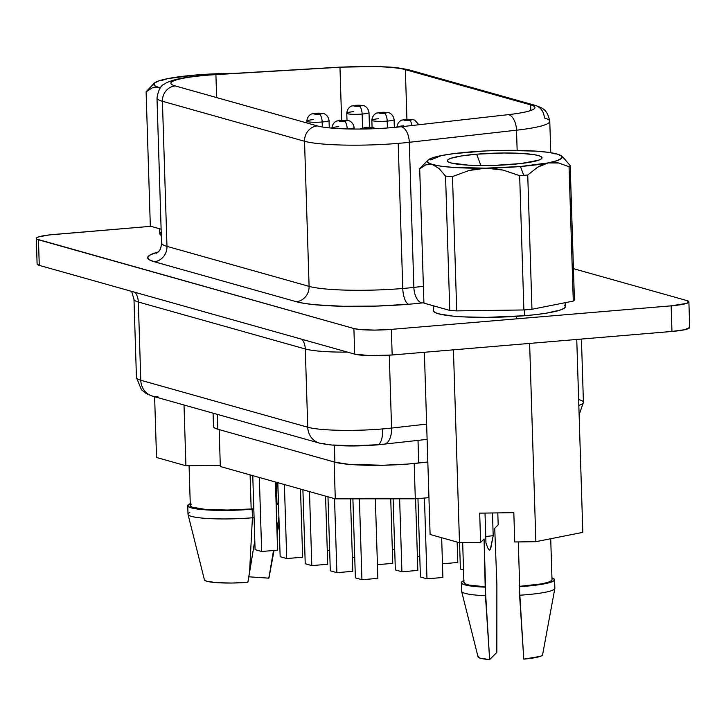 <?xml version="1.0" encoding="UTF-8"?>
<svg xmlns="http://www.w3.org/2000/svg" width="726" height="726" viewBox="0 0 726 726"><rect width="100%" height="100%" fill="white"/><g stroke="black" fill="none" stroke-linecap="round" stroke-linejoin="round"><path stroke-width="1.09" d="M476.637 154.184A47.362 6.098 178.2 0 1 541.669 158.586A47.362 6.098 178.2 0 1 512.765 164.348A47.362 6.098 178.2 0 1 447.788 161.535A47.362 6.098 178.2 0 1 476.637 154.184L480.902 165.537L476.637 154.184L461.264 155.981L450.982 158.277L448.278 159.502L447.361 160.727L448.26 161.889L450.946 162.951L468.352 165.156L494.642 165.374L520.959 163.541L538.42 160.264L541.124 159.03L542.041 157.814L541.142 156.653L538.465 155.591L534.1 154.665L521.05 153.386L503.989 152.995L476.637 154.184M433.25 305.764L433.404 310.719A66.021 8.503 -1.8 0 0 524.58 315.728L524.399 309.92L524.58 315.728L535.997 314.594L546.006 313.224L560.336 310.029L564.102 308.314L565.391 306.617L564.138 304.993M346.81 113.32A11.126 1.434 -1.8 0 0 362.138 114.055A7.178 2.686 -94.8 0 0 359.17 106.168A3.948 0.508 178.2 0 1 354.025 106.05A3.948 0.508 178.2 0 1 356.167 105.324A7.178 2.686 -94.8 0 0 355.758 105.288A7.178 2.686 85.2 0 1 356.167 105.324L354.025 105.66L354.878 106.196L361.612 105.624L356.167 105.324A3.948 0.508 178.2 0 1 361.312 105.442A3.948 0.508 178.2 0 1 359.17 106.168A7.178 2.686 85.2 0 1 362.138 114.055A11.126 1.434 178.2 0 1 346.774 113.211A11.126 1.434 178.2 0 1 353.653 111.668M371.884 120.38A11.126 1.434 -1.8 0 0 387.203 121.106A7.178 2.686 -94.8 0 0 384.245 113.229A3.948 0.508 178.2 0 1 379.09 113.111A3.948 0.508 178.2 0 1 381.232 112.376A7.178 2.686 -94.8 0 0 380.823 112.339A7.178 2.686 85.2 0 1 381.232 112.376L378.79 112.92L381.223 113.32L386.686 112.684L381.232 112.376A3.948 0.508 178.2 0 1 386.386 112.494A3.948 0.508 178.2 0 1 384.245 113.229A7.178 2.686 85.2 0 1 387.203 121.106A11.126 1.434 178.2 0 1 371.848 120.262A11.126 1.434 178.2 0 1 378.718 118.719M362.573 127.894L362.138 114.055L362.573 127.894M387.421 127.985L387.203 121.106L387.421 127.985M306.835 121.269A11.126 1.434 -1.8 0 0 322.162 121.995A7.178 2.686 -94.8 0 0 319.195 114.118A3.948 0.508 178.2 0 1 314.049 114A3.948 0.508 178.2 0 1 316.191 113.265A7.178 2.686 -94.8 0 0 315.783 113.229A7.178 2.686 85.2 0 1 316.191 113.265L313.75 113.81L316.182 114.209L321.636 113.574L316.191 113.265A3.948 0.508 178.2 0 1 321.337 113.383A3.948 0.508 178.2 0 1 319.195 114.118A7.178 2.686 85.2 0 1 322.162 121.995A11.126 1.434 178.2 0 1 306.799 121.151A11.126 1.434 178.2 0 1 313.677 119.609M347.228 128.938A7.178 2.686 -94.8 0 0 344.269 121.169A3.948 0.508 178.2 0 1 339.115 121.051A3.948 0.508 178.2 0 1 341.256 120.325A7.178 2.686 -94.8 0 0 340.848 120.289A7.178 2.686 85.2 0 1 341.256 120.325L338.815 120.87L341.247 121.26L346.71 120.625L341.256 120.325A3.948 0.508 178.2 0 1 346.411 120.443A3.948 0.508 178.2 0 1 344.269 121.169A7.178 2.686 85.2 0 1 347.182 128.221M322.317 126.977L322.162 121.995L322.317 126.977M331.882 128.121A11.126 1.434 178.2 0 1 338.743 126.669M412.005 125.516A7.178 2.686 -94.8 0 0 409.319 120.28A3.948 0.508 178.2 0 1 404.164 120.162A3.948 0.508 178.2 0 1 406.306 119.436A7.178 2.686 -94.8 0 0 405.898 119.4A7.178 2.686 85.2 0 1 406.306 119.436L403.865 119.981L406.297 120.371L411.76 119.736L406.306 119.436A3.948 0.508 178.2 0 1 411.46 119.545A3.948 0.508 178.2 0 1 409.319 120.28A7.178 2.686 85.2 0 1 412.005 125.516M396.959 127.186A11.126 1.434 178.2 0 1 403.792 125.779M370.233 128.856A7.178 2.686 -94.8 0 0 369.343 128.221A3.948 0.508 178.2 0 1 364.189 128.112A3.948 0.508 178.2 0 1 366.331 127.377A7.178 2.686 -94.8 0 0 365.922 127.34A7.178 2.686 85.2 0 1 366.331 127.377L363.889 127.921L366.321 128.321L371.785 127.676L366.331 127.377A3.948 0.508 178.2 0 1 371.485 127.495A3.948 0.508 178.2 0 1 369.343 128.221A7.178 2.686 85.2 0 1 370.233 128.856M384.081 444.221A17.941 9.483 -96.4 0 0 391.568 428.068A57.408 7.396 178.2 0 1 382.693 428.93A17.941 6.725 85.2 0 1 377.429 444.875A17.941 6.725 85.2 0 1 376.413 444.793L353.616 445.782L333.425 445.011M134.001 299.148A57.408 7.396 178.2 0 0 138.33 302.007A17.941 16.471 105.7 0 0 135.236 292.378A17.941 16.471 -74.3 0 1 138.33 302.007L305.292 348.988L307.751 427.233L140.78 380.252L138.33 302.007A57.408 7.396 178.2 0 1 133.983 299.348L136.443 377.593A57.408 7.396 -1.8 0 0 140.78 380.252L138.33 302.007L305.292 348.988A57.408 7.396 178.2 0 0 347.563 352.128A57.408 7.396 178.2 0 1 305.292 348.988A17.941 16.471 105.7 0 0 302.207 339.369A17.941 16.471 -74.3 0 1 305.292 348.988L307.751 427.233A57.408 7.396 -1.8 0 0 382.693 428.93A57.408 7.396 -1.8 0 0 391.568 428.068L389.281 355.205L391.568 428.068A17.941 9.483 83.6 0 1 383.963 444.239A17.941 9.483 83.6 0 1 382.511 444.194M161.562 242.847A71.765 9.238 -1.8 0 0 166.98 246.368A14.357 13.177 -74.3 0 1 154.166 261.714A14.357 13.177 105.7 0 0 166.98 246.368L309.095 286.362L166.98 246.368L162.415 101.268A71.765 9.238 178.2 0 1 156.988 97.937L161.553 243.047A71.765 9.238 -1.8 0 0 166.98 246.368L162.415 101.268L304.53 141.252L309.095 286.362A71.765 9.238 -1.8 0 0 402.767 288.485L398.202 143.376A71.765 9.238 178.2 0 1 304.53 141.252L309.095 286.362A14.357 13.177 -74.3 0 1 296.281 301.698L154.166 261.714A86.113 11.09 178.2 0 1 158.186 252.031L150.609 254.699L147.732 257.176L148.939 259.554L154.166 261.714L296.281 301.698L304.212 303.377L314.902 304.729L342.808 306.281L375.741 306.109L408.684 304.248A86.113 11.09 -1.8 0 0 422.006 302.951A14.357 7.587 83.6 0 1 413.865 287.396L423.394 286.325L413.865 287.396L409.301 142.296A71.765 9.238 178.2 0 1 398.202 143.376L402.767 288.485A14.357 5.381 -94.8 0 0 408.684 304.248A86.113 11.09 178.2 0 1 296.281 301.698A14.357 13.177 105.7 0 0 309.095 286.362A71.765 9.238 -1.8 0 0 402.767 288.485A71.765 9.238 -1.8 0 0 413.865 287.396L409.301 142.296A14.357 7.587 -96.4 0 0 401.16 126.741L508.372 114.644L401.16 126.741A57.408 7.396 178.2 0 1 392.285 127.613A57.408 7.396 178.2 0 1 317.344 125.916L175.229 85.922A57.408 7.396 178.2 0 1 170.891 83.263A57.408 7.396 178.2 0 1 206.375 75.295A14.357 5.381 -94.8 0 0 205.558 75.232A14.357 5.381 85.2 0 1 206.375 75.295A57.408 7.396 178.2 0 1 215.912 74.615A14.357 3.004 -93.4 0 0 215.477 74.515M494.733 528.31L496.874 584.276L496.838 652.402L489.642 659.598L496.838 652.402L496.874 584.276L494.733 528.31L498.181 524.853L497.809 512.892L498.181 524.853L494.733 528.31M191.737 504.125L190.339 505.723L192.29 507.211L205.431 509.407L227.238 510.051L251.169 508.962L250.098 474.886L251.169 508.962A44.059 5.672 -1.8 0 0 253.801 508.726A44.059 5.672 -1.8 0 1 251.169 508.962A44.059 5.672 -1.8 0 1 190.321 505.614L189.069 465.72M187.744 505.686L189.586 507.292L203.325 509.679L226.548 510.396L252.158 509.235A46.645 6.008 178.2 0 0 253.81 509.089A46.645 6.008 178.2 0 1 252.158 509.235A46.645 6.008 178.2 0 1 187.744 505.695A46.645 6.008 178.2 0 1 189.522 503.971L190.276 504.025L189.522 503.971L187.744 505.686L188.007 514.235A46.645 6.008 -1.8 0 0 252.421 517.774L252.158 509.235L252.421 517.774A46.645 6.008 178.2 0 1 188.034 514.398A46.645 6.008 178.2 0 1 189.795 512.502M188.034 514.398L204.442 579.911A32.298 4.156 -1.8 0 0 247.856 582.334L249.535 572.569L252.421 517.774L249.535 572.569L254.799 540.543L247.856 582.334L231.83 583.042L217.029 582.679L207.119 581.354L204.832 580.419L204.569 579.384M542.848 164.53L548.148 162.914A67.454 8.685 178.2 0 1 520.433 166.508L523.745 175.338A75.495 9.719 -1.8 0 0 527.738 174.984L537.685 167.171L542.848 164.53M154.211 83.254L146.498 91.34A75.495 9.719 -1.8 0 0 146.107 91.857L152.233 87.837L155.455 87.147L160.283 87.91A67.454 8.685 178.2 0 1 158.785 87.528A67.454 8.685 178.2 0 1 154.211 83.254A67.454 8.685 178.2 0 1 167.661 78.635L167.661 78.635A67.454 8.685 178.2 0 1 195.376 75.041A67.454 8.685 178.2 0 1 229.988 73.39L229.988 73.39A67.454 8.685 178.2 0 1 235.233 73.344L233.645 73.444M147.251 90.705A75.495 9.719 178.2 0 0 146.107 91.857L150.327 226.149L161.118 229.189L150.327 226.149L146.107 91.857L152.233 87.837L158.785 87.528L160.201 88.028M160.192 88.028L154.248 85.477L154.266 83.2L158.84 80.867L167.661 78.635L162.361 80.25M427.814 160.246L420.091 168.323A75.495 9.719 -1.8 0 0 419.701 168.84L423.92 303.132L449.775 310.41A75.495 9.719 -1.8 0 0 456.708 310.882L523.882 309.957A75.495 9.719 -1.8 0 0 531.958 309.276L573.277 301.081A75.495 9.719 -1.8 0 0 574.42 299.929L570.2 165.628L563.712 158.068L570.2 165.628A75.495 9.719 178.2 0 1 569.057 166.78A75.495 9.719 -1.8 0 0 570.2 165.628L574.42 299.929A75.495 9.719 -1.8 0 1 573.277 301.081L569.057 166.78L573.277 301.081L531.958 309.276L527.738 174.984A75.495 9.719 178.2 0 1 523.745 175.338L520.433 166.508A67.454 8.685 178.2 0 1 485.821 168.16A67.454 8.685 178.2 0 1 432.378 164.512L439.067 168.55L445.555 176.119A75.495 9.719 -1.8 0 0 452.489 176.59L468.769 170.556L477.2 168.84L485.821 168.16L494.578 168.614L503.136 170.111L519.662 175.665A75.495 9.719 -1.8 0 0 523.745 175.338A75.495 9.719 178.2 0 1 519.662 175.665L523.882 309.957A75.495 9.719 -1.8 0 0 531.958 309.276L527.738 174.984L537.685 167.171L548.148 162.914L553.539 162.415L558.82 163.005L569.057 166.78L558.82 163.005L548.148 162.914L520.433 166.508L485.821 168.16L453.596 167.434L441.163 166.209L432.378 164.512A67.454 8.685 178.2 0 1 427.814 160.246A67.454 8.685 178.2 0 1 441.263 155.618L435.899 157.261M420.853 167.688A75.495 9.719 178.2 0 0 419.701 168.84L425.835 164.82L432.378 164.512L439.067 168.55L445.555 176.119L449.775 310.41A75.495 9.719 -1.8 0 0 456.708 310.882L452.489 176.59A75.495 9.719 178.2 0 1 445.555 176.119L449.775 310.41L423.92 303.132L419.701 168.84L425.835 164.82L429.057 164.13L432.378 164.512L427.841 162.461L427.868 160.192L432.442 157.86L441.263 155.618A67.454 8.685 178.2 0 1 503.581 150.382A67.454 8.685 178.2 0 1 557.023 154.03A67.454 8.685 178.2 0 1 561.525 156.045A67.454 8.685 178.2 0 1 548.148 162.914L556.96 160.682L561.543 158.35L561.561 156.081L557.023 154.03L553.702 153.649M560.399 155.536L557.033 154.03L548.239 152.333L535.815 151.108L503.608 150.382M561.525 156.045L563.712 158.068M430.727 159.92L441.263 155.618L453.723 153.631L485.984 150.917L503.581 150.382M485.957 542.966L485.013 513.073L485.957 542.966L487.908 548.212L485.957 542.966M489.415 550.127L488.916 549.845L489.914 549.9L490.858 547.858L493.19 535.715L492.482 512.964L493.19 535.715A32.443 4.174 -1.8 0 0 485.748 536.559A32.443 4.174 178.2 0 1 493.19 535.715L490.395 549.119L489.415 550.127L487.908 548.212M156.526 457.489L185.92 465.756L220.287 465.284L185.92 465.756L184.005 404.99L185.92 465.756L156.526 457.489L154.62 396.723L156.526 457.489M254.082 517.629A46.645 6.008 178.2 0 1 252.421 517.774A46.645 6.008 -1.8 0 0 254.082 517.629M464.032 582.17L464.849 583.713L468.96 585.056L485.558 586.799L484.06 539.001L480.612 542.449L459.494 542.739L430.101 534.472L424.374 352.273L430.101 534.472L459.494 542.739L453.432 349.832L459.494 542.739L480.612 542.449L479.686 513.146L480.612 542.449L484.06 539.001L485.195 587.171A46.645 6.008 178.2 0 1 461.337 582.688A46.645 6.008 178.2 0 1 463.86 580.628M478.307 656.204L478.262 657.248L480.231 658.201L489.642 659.598L485.458 595.701A46.645 6.008 178.2 0 1 461.627 591.391L478.044 656.894A32.298 4.156 -1.8 0 0 489.642 659.598L485.195 587.171L474.831 586.472L467.063 585.365L462.471 583.94L461.418 582.297L463.996 580.573M461.337 582.688L461.609 591.218A46.645 6.008 -1.8 0 0 485.458 595.701L485.558 586.799A44.059 5.672 -1.8 0 1 463.923 582.606L462.671 542.694M36.3 238.446A28.704 3.694 178.2 0 0 38.469 239.771L39.277 265.38L354.696 354.134L353.889 328.524L354.696 354.134L39.277 265.38L38.469 239.771L353.889 328.524A28.704 3.694 178.2 0 0 391.359 329.377L392.167 354.987L370.206 355.658L354.696 354.134A28.704 3.694 -1.8 0 0 392.167 354.987L671.958 331.446L671.151 305.837L671.958 331.446A28.704 3.694 -1.8 0 0 689.7 327.462L684.845 329.686L671.958 331.446L392.167 354.987L391.359 329.377L671.151 305.837A28.704 3.694 178.2 0 0 688.892 301.862A28.704 3.694 178.2 0 0 686.723 300.528L573.44 268.656L686.723 300.528L688.892 301.88L686.696 303.359L671.151 305.837L391.359 329.377L374.779 330.094L360.096 329.54L353.889 328.524L36.845 239.126L36.3 238.427L36.854 237.683L38.496 236.939L49.078 234.952L150.908 226.312L54.042 234.462A28.704 3.694 178.2 0 0 36.3 238.446L37.108 264.055A28.704 3.694 -1.8 0 0 39.277 265.38L37.108 264.028M433.404 310.674L434.656 312.298L438.395 313.777L452.679 316.1L462.671 316.845L486.447 317.389L524.58 315.728A66.021 8.503 -1.8 0 0 565.391 306.572L565.264 302.669M422.006 302.951L423.911 302.733L422.006 302.951A86.113 11.09 178.2 0 1 408.684 304.248A14.357 5.381 85.2 0 1 402.767 288.485A71.765 9.238 -1.8 0 0 413.865 287.396A14.357 7.587 -96.4 0 0 422.006 302.951M161.199 231.921L159.811 233.69L161.308 235.451A66.021 8.503 -1.8 0 1 159.811 233.736L159.656 228.772M582.815 532.367L535.852 541.687L514.743 541.977L513.817 512.674L479.686 513.146L513.817 512.674L514.743 541.977L535.852 541.687L529.626 343.425L535.852 541.687L582.815 532.367L576.753 339.459L582.815 532.367M213.508 426.552L214.597 427.959L217.845 429.248L334.904 462.19L349.133 464.368L382.874 465.248L407.513 464.077L427.823 461.99L418.72 463.016L418.013 440.401L418.72 463.016A57.408 7.396 -1.8 0 1 334.904 462.19L217.845 429.248L217.383 414.383L217.845 429.248A57.408 7.396 -1.8 0 1 213.508 426.589L213.081 413.176M156.988 97.937C158.35 89.997 160.836 85.369 164.457 84.053C165.592 82.991 168.822 81.63 174.149 79.969C182.017 77.891 192.499 76.303 205.621 75.223L215.513 74.515A14.357 3.004 86.6 0 1 215.912 74.615L339.968 67.255A14.357 3.004 -93.4 0 0 339.559 67.155A14.357 3.004 86.6 0 1 339.968 67.255L341.628 120.235L339.968 67.255L215.912 74.615A57.408 7.396 178.2 0 0 206.375 75.295A57.408 7.396 178.2 0 0 175.229 85.922A14.357 13.177 105.7 0 0 162.415 101.268A14.357 13.177 -74.3 0 1 175.229 85.922L317.344 125.916A57.408 7.396 178.2 0 0 392.285 127.613A57.408 7.396 178.2 0 0 401.16 126.741A14.357 7.587 83.6 0 1 409.301 142.296L516.513 130.199L517.148 150.382L516.513 130.199A71.765 9.238 -1.8 0 0 549.773 121.424M535.18 105.361A14.357 13.177 105.7 0 0 530.642 104.889L530.815 110.479L530.642 104.889A14.357 13.177 -74.3 0 1 534.98 105.306A14.357 13.177 -74.3 0 1 544.346 118.002A71.765 9.238 178.2 0 1 549.773 121.324A71.765 9.238 178.2 0 1 516.513 130.199A14.357 7.587 -96.4 0 0 508.372 114.644A14.357 7.587 83.6 0 1 516.513 130.199L409.301 142.296A71.765 9.238 -1.8 0 1 398.202 143.376A71.765 9.238 -1.8 0 1 304.53 141.252A14.357 13.177 -74.3 0 1 317.344 125.916A14.357 13.177 105.7 0 0 304.53 141.252L162.415 101.268A71.765 9.238 -1.8 0 1 156.988 97.792M550.762 152.705L549.773 121.324C547.168 108.882 542.476 108.074 534.98 105.306L409.691 70.05A14.357 13.177 105.7 0 0 405.362 69.642A57.408 7.396 178.2 0 0 339.968 67.255A57.408 7.396 178.2 0 1 405.362 69.642L406.923 119.327L405.362 69.642L530.642 104.889A57.408 7.396 178.2 0 1 534.98 107.548A57.408 7.396 178.2 0 1 508.372 114.644A57.408 7.396 178.2 0 0 530.642 104.889L405.362 69.642A14.357 13.177 -74.3 0 1 409.9 70.104M215.912 74.615L216.638 97.574L215.912 74.615M579.085 399.663A57.408 7.396 178.2 0 1 583.423 402.404A57.408 7.396 178.2 0 1 578.831 405.398A57.408 7.396 -1.8 0 0 583.423 402.322L581.435 339.06M426.634 424.111L391.568 428.068L426.634 424.111M157.923 396.641A17.941 16.471 -74.3 0 1 152.251 396.051A17.941 16.471 -74.3 0 1 140.78 380.252A57.408 7.396 178.2 0 1 136.461 377.393M377.429 444.875A17.941 6.725 -94.8 0 0 382.693 428.93A57.408 7.396 178.2 0 1 307.751 427.233L140.78 380.252A17.941 16.471 105.7 0 0 152.496 396.124L319.467 443.114A17.941 16.471 -74.3 0 1 307.751 427.233A17.941 16.471 105.7 0 0 319.213 443.032M324.885 443.622A17.941 16.471 -74.3 0 1 319.467 443.114C334.014 446.2 353.308 446.799 377.357 444.884L427.115 439.375M334.377 445.365L334.904 462.19L334.377 445.365M354.152 129.046L354.106 127.513A11.126 1.434 178.2 0 1 348.253 128.956A11.126 1.434 -1.8 0 0 354.07 127.395M329.268 127.885L329.032 120.452A11.126 1.434 178.2 0 1 322.162 121.995A11.126 1.434 -1.8 0 0 328.996 120.344M394.327 127.431L394.082 119.563A11.126 1.434 178.2 0 1 387.203 121.106A11.126 1.434 -1.8 0 0 394.046 119.454M369.47 127.222L369.008 112.512A11.126 1.434 178.2 0 1 362.138 114.055A11.126 1.434 -1.8 0 0 368.971 112.394M428.948 497.664L415.299 498.807L335.285 498.853L220.323 466.509L219.17 429.62L220.323 466.509L335.285 498.853L334.123 461.963L335.285 498.853L415.299 498.807L414.192 463.497L415.299 498.807L428.948 497.664M420.418 576.979L426.988 578.822L442.896 577.488L441.653 537.721L442.896 577.488L426.988 578.822L420.418 576.979L417.958 498.59L420.418 576.979M424.447 498.045L426.988 578.822L424.447 498.045M255.089 549.646L261.659 551.497L277.568 550.154L275.426 482.01L277.568 550.154L261.659 551.497L255.089 549.646L252.757 475.639L255.089 549.646M259.327 477.481L261.659 551.497L259.327 477.481M280.154 556.706L286.725 558.548L302.642 557.214L300.5 489.07L302.642 557.214L286.725 558.548L280.154 556.706L277.831 482.69L280.154 556.706M284.401 484.541L286.725 558.548L284.401 484.541M327.281 550.553L329.658 550.353L327.281 550.553M352.355 557.613L354.733 557.414L352.355 557.613M392.33 549.664L394.708 549.464L392.33 549.664M417.396 556.724L419.773 556.524L417.396 556.724M442.47 563.775L457.807 562.487L457.162 542.086L457.807 562.487L442.47 563.775M460.393 569.03L463.524 569.91L460.393 569.03L459.567 542.739L460.393 569.03M395.343 569.919L401.914 571.77L417.831 570.436L415.581 498.789L417.831 570.436L401.914 571.77L395.343 569.919L393.111 498.826L395.343 569.919M399.627 498.816L401.914 571.77L399.627 498.816M355.377 577.869L361.938 579.711L377.856 578.377L375.351 498.835L377.856 578.377L361.938 579.711L355.377 577.869L352.89 498.844L355.377 577.869M359.397 498.844L361.938 579.711L359.397 498.844M330.303 570.808L336.873 572.66L352.782 571.326L350.504 498.844L352.782 571.326L336.873 572.66L330.303 570.808L327.98 496.802L330.303 570.808M334.541 498.644L336.873 572.66L334.541 498.644M377.42 564.665L392.757 563.376L390.733 498.826L392.757 563.376L377.42 564.665M305.229 563.757L311.799 565.608L327.707 564.265L325.566 496.121L327.707 564.265L311.799 565.608L305.229 563.757L302.905 489.741L305.229 563.757M309.476 491.593L311.799 565.608L309.476 491.593M554.582 579.756L554.855 588.287A46.645 6.008 -1.8 0 1 519.589 595.229L519.689 586.327L532.104 585.61L550.335 582.415L554.183 580.582L553.947 578.803L551.942 577.86A46.645 6.008 178.2 0 1 554.582 579.756A46.645 6.008 178.2 0 1 519.317 586.699L523.773 659.126A32.298 4.156 -1.8 0 0 542.576 654.861L554.846 588.459A46.645 6.008 178.2 0 1 519.589 595.229L523.773 659.126L540.235 656.395L542.304 655.324L542.349 654.271M550.716 538.737L552.005 579.838A44.059 5.672 -1.8 0 1 519.689 586.327L518.291 541.932L519.689 586.327L541.169 583.922L548.094 582.316L551.624 580.618L552.005 579.775M268.947 577.578A32.298 4.156 -1.8 0 1 268.974 577.878A32.298 4.156 -1.8 0 1 268.847 578.168L273.511 550.499L268.847 578.168L248.809 576.807L268.847 578.168L268.575 577.134M278.902 516.694L276.915 529.318M277.768 482.672L278.403 502.846A44.059 5.672 -1.8 0 1 276.996 504.343L276.297 482.255L276.996 504.343L278.512 504.443L276.996 504.343L278.376 502.655M523.882 309.957L519.662 175.665L503.136 170.111L485.821 168.16L468.769 170.556L452.489 176.59L456.708 310.882L523.882 309.957M167.661 78.635L195.376 75.041L229.988 73.39M516.304 318.868A14.357 5.381 85.2 0 1 516.431 316.336M347.001 120.334L346.774 113.211C347.436 106.813 352.555 105.624 351.865 106.005L355.785 105.288L362.528 105.424C362.465 105.161 368 106.078 369.008 112.512M372.066 127.386L371.848 120.262C372.502 113.873 377.629 112.684 376.939 113.065L380.86 112.339L387.593 112.485C387.53 112.212 393.065 113.129 394.082 119.563M306.853 122.957L306.799 121.151C307.461 114.762 312.579 113.574 311.89 113.955L315.81 113.229L322.553 113.374C322.489 113.102 328.025 114.018 329.032 120.452M331.873 128.212C332.526 121.814 337.654 120.625 336.964 121.006L340.884 120.28L347.618 120.425C347.554 120.153 353.09 121.079 354.106 127.513M396.913 127.322C397.576 120.924 402.703 119.736 402.013 120.117L405.925 119.391L412.667 119.536L414.809 120.18L418.848 124.745M360.087 129.046L365.949 127.34L372.692 127.477L375.796 128.647M688.892 301.862L689.7 327.462M161.553 243.047C160.664 251.731 158.649 250.978 156.653 253.274M409.691 70.05C393.782 66.601 389.372 67.246 378.255 66.547L339.559 67.155L215.513 74.515M131.651 291.371L133.983 299.348M583.423 402.322L579.121 414.855M152.478 396.124L146.18 393.528L141.479 389.78L136.443 377.593M268.974 577.878L274.038 550.453M277.06 534.1L279.102 523.065"/></g></svg>
